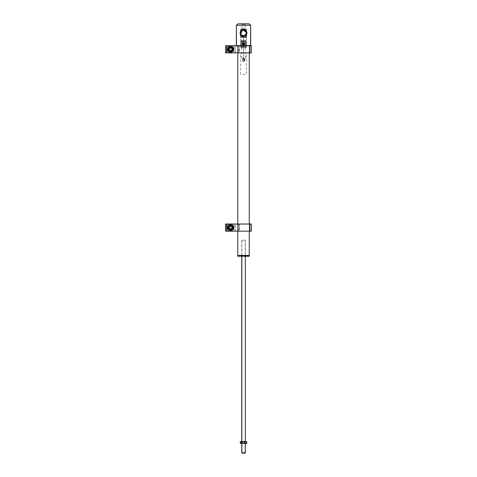 <?xml version="1.0" encoding="UTF-8"?>
<svg xmlns="http://www.w3.org/2000/svg" width="477" height="477" viewBox="0 0 477 477"><rect width="100%" height="100%" fill="white"/><g stroke="black" fill="none" stroke-linecap="round" stroke-linejoin="round"><path stroke-width="0.36" stroke-dasharray="2.38 1.79" d="M228.757 228.167L229.896 229.395L229.896 231.148L239.323 231.184L228.423 231.184L249.25 231.184L249.256 224.011L249.364 231.184L237.713 231.148L238.273 231.148L238.273 224.047L237.713 224.047L237.713 231.148L237.713 224.047L249.328 224.047L249.328 231.148L237.677 231.184L249.364 231.184L229.932 231.184L238.309 231.148L238.309 224.047L237.951 224.047L237.951 231.148L229.896 231.148L229.896 229.395L229.902 231.172L229.896 229.395L229.896 231.148L229.896 229.395L231.697 229.204L232.549 227.601L231.697 225.997L229.896 225.8L229.902 224.023L239.323 224.011L228.423 224.011L237.951 224.047L237.951 231.148L226.325 231.184L228.447 231.172L228.459 224.047L229.896 224.047L229.896 225.8L229.896 224.047L229.896 225.8L228.865 226.76L228.698 227.887M249.256 52.893L249.256 45.798L237.784 45.798L237.784 52.893L237.784 45.798L249.256 45.798L249.364 52.893L237.713 52.858L238.273 52.858L238.273 45.762L237.713 45.762L237.713 52.858L237.713 45.762L249.328 45.762L249.328 52.858L237.677 52.893L249.364 52.893L229.932 52.893L238.309 52.858L238.309 45.762L237.951 45.762L237.951 52.858L229.896 52.858L229.896 51.111L229.896 52.858L239.323 52.858L239.323 45.762L229.896 45.762L229.896 47.509L230.82 47.384L229.896 47.509L229.896 45.762L229.896 47.509L229.896 45.762L228.459 45.762L228.459 52.858L229.896 52.858L229.896 51.111L229.932 52.893L226.313 52.887L228.459 52.858L228.459 45.762L228.459 52.858L226.325 52.893L249.25 52.893M237.784 224.011L237.784 231.184L237.784 224.011L238.273 224.011L237.677 224.011L249.364 224.011L237.79 224.011M249.256 255.463L237.784 255.463L249.256 255.463M249.149 255.571L237.892 255.571L249.149 255.571M248.821 255.571L238.22 255.571L248.821 255.571M247.945 256.143L247.945 255.714L249.256 255.714L247.831 255.571L249.113 255.571L237.784 255.714L247.945 255.714L247.945 256.143L249.256 256.143L247.831 256.286L237.784 256.143L247.945 256.143M242.113 256.143L245.333 256.143L242.113 256.143M243.52 37.474L243.52 40.217L243.52 37.474L244.934 37.474L241.404 37.474L242.101 37.474L242.101 37.117L243.52 37.474L242.101 37.117L242.101 37.474L241.404 37.474A0.859 0.859 0 0 1 240.545 36.616L240.903 36.616L240.903 34.344A2.868 2.868 0 0 0 246.388 33.175A2.868 2.868 0 0 0 240.903 32.001A2.868 2.868 0 0 0 240.652 33.175A2.868 2.868 0 0 1 243.52 30.307A2.868 2.868 0 0 1 246.388 33.175A2.868 2.868 0 0 0 243.52 30.307A2.868 2.868 0 0 0 240.652 33.175L239.937 33.175A3.583 3.583 0 0 1 243.52 29.586A3.583 3.583 0 0 1 247.104 33.175L246.388 33.175L247.104 33.175A3.583 3.583 0 0 0 243.52 29.586A3.583 3.583 0 0 0 239.937 33.175A3.583 3.583 0 0 1 243.52 29.586A3.583 3.583 0 0 1 247.104 33.175A3.583 3.583 0 0 0 243.52 29.586A3.583 3.583 0 0 0 239.937 33.175A3.583 3.583 0 0 1 243.52 29.586A3.583 3.583 0 0 1 247.104 33.175L246.054 30.635L243.52 29.586L240.986 30.635L239.937 33.175L240.986 35.709L243.52 36.759L246.054 35.709L247.104 33.175A3.583 3.583 0 0 1 243.52 36.759A3.583 3.583 0 0 1 239.937 33.175A3.583 3.583 0 0 0 243.52 36.759A3.583 3.583 0 0 0 247.104 33.175L246.054 35.709L243.52 36.759L240.986 35.709L239.937 33.175L240.986 30.635L243.52 29.586L246.054 30.635L247.104 33.175L246.836 31.804L245.512 30.194L243.52 29.586L242.149 29.86L240.986 30.635L240.003 32.472L240.205 34.547L240.986 35.709L242.823 36.687L244.892 36.485L246.502 35.167L247.104 33.175A3.583 3.583 0 0 1 243.52 36.759A3.583 3.583 0 0 1 239.937 33.175A3.583 3.583 0 0 0 243.52 36.759A3.583 3.583 0 0 0 247.104 33.175A3.583 3.583 0 0 1 243.52 36.759A3.583 3.583 0 0 1 239.937 33.175L240.652 33.175A2.868 2.868 0 0 0 243.52 36.043A2.868 2.868 0 0 0 246.388 33.175A2.868 2.868 0 0 1 243.52 36.043A2.868 2.868 0 0 1 240.652 33.175A2.868 2.868 0 0 0 240.903 34.344A2.868 2.868 0 0 1 240.903 32.001L240.903 29.729L240.545 29.729L240.545 32.001L240.903 32.001L240.903 29.729A0.501 0.501 0 0 1 241.404 29.228L241.404 28.87A0.859 0.859 0 0 0 240.545 29.729L241.404 29.228L245.637 29.228L245.637 28.87L241.404 28.87L241.404 29.228L245.637 29.228L246.138 29.729L246.138 32.001L245.077 30.766L243.52 30.307L241.958 30.766L240.545 32.001L240.545 34.344L240.903 34.344L240.545 34.344L240.545 36.616A0.859 0.859 0 0 0 241.404 37.474L240.545 36.878L240.545 30.158L240.545 37.474L241.404 37.474L240.545 37.474L240.545 30.158L240.545 37.117L240.76 30.009L240.557 36.902L241.404 37.474L240.998 37.117L242.101 37.117L240.939 36.807L240.903 34.344L241.958 35.578L243.52 36.043L245.077 35.578L246.496 34.344L246.281 29.729A0.644 0.644 0 0 0 246.043 29.228L240.998 29.228A0.644 0.644 0 0 0 240.76 29.729L240.545 36.616A0.859 0.859 0 0 0 240.593 36.902L240.76 29.944L240.76 36.616A0.644 0.644 0 0 0 240.998 37.117L240.861 37.284A0.859 0.859 0 0 1 240.706 37.117L240.706 37.117A0.859 0.859 0 0 0 240.861 37.284L241.404 37.474A0.859 0.859 0 0 1 240.545 36.616L240.76 30.158L240.593 36.902A0.859 0.859 0 0 1 240.545 36.616L240.545 29.729A0.859 0.859 0 0 1 240.861 29.061L241.404 28.87L240.861 29.061A0.859 0.859 0 0 0 240.545 29.729A0.859 0.859 0 0 1 241.404 28.87L246.18 29.061A0.859 0.859 0 0 1 246.496 29.729A0.859 0.859 0 0 0 246.18 29.061L241.404 28.87L245.637 28.87A0.859 0.859 0 0 1 246.496 29.729A0.859 0.859 0 0 0 245.637 28.87L245.637 29.228A0.501 0.501 0 0 1 246.138 29.729L246.496 29.729L246.138 29.729L246.138 32.001L246.496 32.001L246.138 32.001A2.868 2.868 0 0 1 246.138 34.344L246.138 36.616L246.496 36.616L246.496 34.344L246.138 34.344L245.989 36.973L243.52 37.474L245.637 37.474L244.934 37.474L244.934 37.117L242.101 37.474L243.52 37.474L243.52 40.217L246.221 40.217L240.819 40.217L243.52 40.217L243.52 37.474L244.934 37.117L244.934 37.474L246.496 37.474L245.637 37.474L245.637 37.117L244.934 37.117L244.934 37.474L245.637 37.474A0.859 0.859 0 0 0 246.496 36.616L246.138 36.616A0.501 0.501 0 0 1 245.637 37.117L245.637 37.474A0.859 0.859 0 0 0 246.496 36.616A0.859 0.859 0 0 1 245.637 37.474L246.496 37.474L246.281 29.944L246.496 36.902L245.637 37.474L246.484 36.902L246.281 30.158L246.496 36.902L246.281 29.944L246.496 37.474L245.637 37.474L246.18 37.284A0.859 0.859 0 0 0 246.335 37.117L246.448 36.902A0.859 0.859 0 0 0 246.496 36.616L246.281 30.158L246.448 36.902A0.859 0.859 0 0 0 246.496 36.616A0.859 0.859 0 0 1 245.637 37.474L243.52 37.474L246.263 36.759L246.043 29.228L240.998 29.228L240.778 29.586L240.819 36.896L243.52 37.474M243.52 40.342L246.102 40.342L243.52 40.342L243.52 41.064L243.52 40.342L246.102 40.342L243.52 40.342L243.52 41.064L246.174 41.064L240.867 41.064L246.174 41.064L240.867 41.064L246.102 41.064L240.939 41.064L243.52 41.064L243.52 40.342L240.939 40.342L243.52 40.342M243.52 41.207L246.317 41.207L243.52 41.207L243.52 41.779L243.52 41.207L246.317 41.207L243.52 41.207L243.52 41.779L246.317 41.779L240.724 41.779L243.52 41.779L240.724 41.779L243.52 41.779L243.52 41.207L240.724 41.207L243.52 41.207M246.311 45.506L246.168 41.922L243.52 41.922L246.174 41.922L243.807 41.922L243.807 43.645L246.227 43.645L246.227 42.996L243.807 42.996L246.227 42.996L246.168 41.922L245.834 41.922L245.834 42.852L246.168 42.882L243.807 42.852L246.084 42.852L245.625 42.852L245.834 41.922L243.807 41.922L246.156 41.922L243.669 41.922L243.669 42.882L243.52 41.922L243.675 42.942L243.807 41.922L246.311 41.922L246.311 46.728L243.669 46.728L243.681 45.53L243.669 46.728L246.311 46.728L246.311 45.53M243.669 44.749L243.807 43.759L243.669 44.749M246.311 43.645L246.227 45.506L243.807 45.506L246.227 45.506L246.311 46.728L243.669 46.728L246.156 46.585L245.834 46.585L246.084 45.655L243.807 45.625L245.613 45.655L243.807 45.655L243.807 46.585L243.807 45.625L243.795 46.603L243.807 45.655L245.834 45.655L245.834 46.585L243.807 46.585L246.311 46.728L246.311 45.625L246.168 46.585L243.669 46.728L246.311 46.728L246.168 45.625L245.834 45.655L245.834 46.585L246.156 46.585L243.669 46.728L243.807 45.506L246.084 45.655L243.807 45.655L243.807 46.585L245.834 46.585L245.834 45.655L246.227 45.506L243.807 45.506L246.227 45.506L246.227 44.862L243.807 44.862L246.227 44.862L243.807 44.719L246.084 44.719L243.807 44.719L245.834 44.719L245.834 43.789L243.807 43.789L246.084 43.789L243.807 43.789L243.681 45.536M246.311 41.922L246.317 47.515L243.52 47.515L243.52 41.922L243.52 47.515L246.317 47.515L243.52 47.658L246.174 47.658M243.687 45.506L243.687 44.862L243.807 45.506L243.807 44.862L246.227 44.862L243.807 44.862L246.084 44.719L243.807 44.725L243.807 43.789L246.084 43.789L243.807 43.645L246.227 43.645L243.807 43.645L243.807 42.996L246.227 42.996L243.807 42.996L246.084 42.852L243.807 42.852L245.846 42.852L243.807 42.852L243.807 41.922L245.834 41.922L245.834 42.852L246.227 42.996L246.126 43.783L243.807 43.789L245.834 43.789L245.834 44.719L246.168 44.749L246.311 43.669M243.52 47.658L243.52 58.421L243.52 47.658L245.315 47.658L241.726 47.658L243.52 47.658L243.52 58.421L245.315 58.421L241.726 58.421L245.315 58.421L243.52 58.421L243.52 47.658L246.12 47.658L240.867 47.658L243.52 47.658M243.073 58.421L243.145 62.004L243.145 61.289L243.073 62.004L242.787 61.289L243.359 61.289L243.002 61.289L243.073 58.421L242.787 61.289L243.073 62.004L242.787 61.289L243.359 61.289L243.002 61.289L243.073 58.421M244.415 58.421L244.701 61.289L244.129 61.289L244.701 61.289L244.343 61.289L244.415 58.421M246.746 33.175A3.226 3.226 0 0 0 243.52 29.944A3.226 3.226 0 0 0 240.295 33.175A3.226 3.226 0 0 1 243.52 29.944A3.226 3.226 0 0 1 246.746 33.175L245.804 30.892L243.52 29.944L241.237 30.892L240.295 33.175L241.237 35.453L243.52 36.401L245.804 35.453L246.746 33.175A3.226 3.226 0 0 1 243.52 36.401A3.226 3.226 0 0 1 240.295 33.175A3.226 3.226 0 0 0 243.52 36.401A3.226 3.226 0 0 0 246.746 33.175L245.804 35.453L243.52 36.401L241.237 35.453L240.295 33.175L241.237 30.892L243.52 29.944L245.804 30.892L246.746 33.175M240.438 33.175A3.083 3.083 0 0 0 243.52 36.258A3.083 3.083 0 0 0 246.603 33.175A3.083 3.083 0 0 1 243.52 36.258A3.083 3.083 0 0 1 240.438 33.175A3.083 3.083 0 0 1 243.52 30.087A3.083 3.083 0 0 1 246.603 33.175A3.083 3.083 0 0 0 243.52 30.087A3.083 3.083 0 0 0 240.438 33.175L241.338 30.993L243.52 30.087L245.703 30.993L246.603 33.175L245.703 35.352L243.52 36.258L241.338 35.352L240.438 33.175M240.73 43.645L240.724 41.922L243.234 41.922L243.234 42.882L243.371 41.922L243.371 42.882L243.234 41.922L240.73 41.922L240.73 42.882L240.873 41.922L243.234 41.922L241.207 41.922L241.207 42.852L243.234 42.852L243.234 41.922L243.234 42.852L240.807 42.996L243.234 42.996L243.371 46.728L240.73 46.728L240.73 45.625L240.873 46.585L241.642 46.585L240.73 46.728L240.873 45.625L243.234 45.625L243.234 46.585L243.234 45.655L243.234 46.585L241.207 46.585L241.207 45.655L241.207 46.585L240.885 46.585L243.371 46.728L243.234 45.506L240.73 45.506L240.73 44.862L240.807 45.506L243.234 45.506L240.807 45.506L240.807 44.862L243.234 44.862L240.807 44.862L240.873 43.759L243.234 43.789L243.234 44.719L240.957 44.719L243.234 44.719L241.207 44.719L241.428 43.789L240.957 43.789L241.207 44.719L240.873 44.749L243.234 44.749L243.234 43.789L241.416 43.789L243.234 43.645L240.909 43.783L243.234 43.645L240.807 43.645L240.807 42.996L240.73 43.645L240.73 42.996L243.234 42.852L240.73 42.882L240.73 46.728L243.371 46.728L243.371 45.625L243.371 46.728L243.234 45.655L240.957 45.655L243.234 45.655L241.207 45.655L241.207 46.585L243.234 46.585L240.73 46.728L240.873 45.625L240.73 46.728L243.371 46.728L243.353 45.53L243.371 46.728L240.73 46.728L240.73 45.53M240.957 45.655L240.873 46.585L241.207 46.585L240.957 45.655L243.234 45.506L240.957 45.655M243.234 45.506L243.234 44.862L240.807 44.862L240.807 45.506L243.234 45.506M240.873 44.749L243.234 44.862L240.873 44.749M243.234 44.719L240.957 44.719L243.234 44.719L243.234 43.789L241.207 43.789L241.207 44.719L243.234 44.719M243.234 43.789L240.807 43.645L243.234 43.789M243.234 43.645L243.234 42.996L240.807 42.996L240.807 43.645L243.353 43.645L243.353 42.996L243.234 43.645M243.52 58.421L241.726 58.421L243.52 58.421M243.52 47.515L240.724 47.515L243.52 47.515L240.724 47.515L243.52 47.515L243.52 41.922L243.52 47.515M243.371 41.922L243.371 42.882L243.371 41.922M243.353 42.996L243.353 43.645L243.353 42.996M243.371 43.759L243.371 44.749L243.371 43.759M243.353 44.862L243.353 45.506L243.353 44.862M240.73 45.506L240.73 43.669M240.873 41.922L240.873 42.882L240.873 41.922L241.207 41.922L240.957 42.852L243.234 42.852L241.207 42.852L241.207 41.922L241.624 41.922L240.867 41.922L243.234 41.922L240.885 41.922M241.404 37.474L240.545 37.474L241.404 37.474M243.52 40.217L240.819 40.217L243.52 40.217M246.281 37.117L246.281 29.944L246.281 37.117M246.496 29.944L246.496 37.474L246.496 29.944M241.833 442.626L241.833 443.467L241.726 442.626L245.315 442.626L241.833 442.626M244.957 453.15L245.208 442.626L245.315 452.792M245.208 452.792L241.726 452.792L245.208 452.792L244.868 453.15M241.833 240.152L241.833 256.286L241.726 240.152L245.315 240.152L241.833 240.152M245.208 441.529L245.208 240.152L245.208 441.529L241.726 441.529L245.315 441.529L241.738 441.529M245.297 441.529L245.917 441.529M241.97 441.678L245.16 441.678M245.071 441.678L241.726 441.529M242.274 441.821L242.274 442.179L244.844 442.179L244.767 441.821L242.191 441.821L244.767 441.821L244.767 442.179L242.191 442.179L242.274 441.821M242.179 443.324L245.458 443.467L242.179 443.324M241.1 443.461L245.917 443.467M241.374 443.467L246.388 443.467M244.969 443.467L241.589 443.467L244.969 443.467M246.108 441.541L245.721 441.648L245.721 443.348L245.721 441.648L242.471 441.648L242.471 443.348L242.471 441.648L241.374 441.529L244.093 441.529L241.1 441.541M241.374 441.529L241.851 441.529M244.862 441.678L241.583 441.529L244.862 441.678M236.348 25.287L250.693 25.287L236.348 25.287M250.693 45.583L236.348 45.583L250.693 45.583M242.954 35.984L245.118 35.554L246.335 33.736L246.335 32.609L245.548 31.142L244.087 30.361L242.954 30.361L241.922 30.79L240.873 32.072L240.706 33.736L241.135 34.773L242.417 35.823L243.52 36.043L245.118 35.554L246.168 34.278L246.335 32.609L245.905 31.577L245.118 30.79L243.52 30.307A2.868 2.868 0 0 1 246.388 33.175A2.868 2.868 0 0 1 243.52 36.043L241.493 35.203L240.652 33.175L241.493 31.142L243.52 30.307L245.548 31.142L246.388 33.175L245.548 35.203L243.52 36.043A2.868 2.868 0 0 1 240.652 33.175A2.868 2.868 0 0 1 243.52 30.307L241.696 30.957L240.706 32.609L241.135 34.773L242.954 35.984M244.391 43.103L243.52 42.757L242.65 43.103L242.292 43.932L242.65 44.76L243.52 45.106L244.391 44.76L244.749 43.932L244.391 43.103M250.55 45.726L236.491 45.726L250.55 45.726M237.784 23.85L249.256 23.85L241.511 23.85L242.012 24.351L245.029 24.351L245.53 23.85L245.029 24.351L242.012 24.351L242.012 29.586L245.029 29.586L245.029 24.351L245.029 29.586L242.012 29.586L242.012 24.351L245.029 24.351L242.012 24.351L241.511 23.85L245.53 23.85L237.784 23.85M243.52 35.423L245.112 34.767L245.768 33.175L245.112 31.583L243.52 30.922L241.928 31.583L241.267 33.175L241.928 34.767L243.52 35.423M241.511 23.85L242.101 23.85L241.511 23.85M246.174 33.175A2.653 2.653 0 0 1 243.52 35.829A2.653 2.653 0 0 1 240.867 33.175A2.653 2.653 0 0 0 243.52 35.829A2.653 2.653 0 0 0 246.174 33.175L245.399 35.048L243.52 35.829L241.642 35.048L240.867 33.175L241.642 31.297L243.52 30.522L245.399 31.297L246.174 33.175A2.653 2.653 0 0 0 243.52 30.522A2.653 2.653 0 0 0 240.867 33.175A2.653 2.653 0 0 1 243.52 30.522A2.653 2.653 0 0 1 246.174 33.175M246.388 33.175A2.868 2.868 0 0 1 243.52 36.043A2.868 2.868 0 0 1 240.652 33.175A2.868 2.868 0 0 0 243.52 36.043A2.868 2.868 0 0 0 246.388 33.175A2.868 2.868 0 0 0 243.52 30.307A2.868 2.868 0 0 0 240.652 33.175A2.868 2.868 0 0 1 243.52 30.307A2.868 2.868 0 0 1 246.388 33.175L245.548 31.142L243.52 30.307L241.493 31.142L240.652 33.175L241.493 35.203L243.52 36.043L245.548 35.203L246.388 33.175M240.652 74.412L240.652 52.893L246.388 52.893L246.388 74.412L240.652 74.412M243.807 44.892A1.002 1.002 0 0 0 244.48 43.645A1.002 1.002 0 0 0 243.234 42.966L242.56 44.218L243.807 44.892L244.48 43.645L243.234 42.966A1.002 1.002 0 0 0 242.56 44.218A1.002 1.002 0 0 0 243.807 44.892M243.216 42.9A1.073 1.073 0 0 1 244.552 43.622A1.073 1.073 0 0 1 243.825 44.963A1.073 1.073 0 0 0 244.552 43.622A1.073 1.073 0 0 0 243.216 42.9A1.073 1.073 0 0 1 244.552 43.622A1.073 1.073 0 0 1 243.825 44.963A1.073 1.073 0 0 1 242.489 44.236A1.073 1.073 0 0 1 243.216 42.9A1.073 1.073 0 0 0 242.489 44.236A1.073 1.073 0 0 0 243.825 44.963A1.073 1.073 0 0 1 242.489 44.236A1.073 1.073 0 0 1 243.216 42.9M243.037 44.444L243.723 44.605L242.978 44.504L242.757 43.747L243.02 44.456M242.811 43.759L243.318 43.258L242.835 43.765M244.284 44.117L243.741 44.683L242.978 44.504L242.757 43.747L243.294 43.174L244.063 43.359L244.284 44.117M244.206 44.093L243.723 44.605L244.206 44.093M230.612 46.084A3.226 3.226 0 0 1 233.837 49.31A3.226 3.226 0 0 1 230.612 52.536L230.612 52.679A3.369 3.369 0 0 0 233.98 49.31A3.369 3.369 0 0 0 230.612 45.941L230.612 46.084A3.226 3.226 0 0 0 227.386 49.31A3.226 3.226 0 0 1 230.612 46.084A3.226 3.226 0 0 1 233.837 49.31A3.226 3.226 0 0 0 230.612 46.084L230.612 45.941A3.369 3.369 0 0 0 227.243 49.31A3.369 3.369 0 0 0 230.612 52.679L230.612 52.536A3.226 3.226 0 0 0 233.837 49.31A3.226 3.226 0 0 1 230.612 52.536A3.226 3.226 0 0 1 227.386 49.31A3.226 3.226 0 0 0 230.612 52.536A3.226 3.226 0 0 1 227.386 49.31A3.226 3.226 0 0 1 230.612 46.084M239.567 52.858L249.328 52.858L249.328 45.762L239.567 45.762L239.567 52.858L249.328 52.858M231.279 47.491L230.82 47.384M232.323 48.404L231.697 47.706M232.549 49.31L232.323 50.216L232.49 48.845M232.055 50.604L232.323 50.216M231.279 51.128L229.896 51.111L231.697 50.914M229.896 51.111L229.896 52.858L226.307 52.858L226.307 45.762L237.951 45.762L237.951 52.858L229.896 52.858L229.896 51.111L229.187 50.622M229.008 50.395L228.757 49.876M229.187 47.998L229.896 47.509L229.896 45.762L249.346 45.726L226.325 45.726M225.603 45.732L229.896 45.762L229.896 47.509M251.373 52.893L235.632 52.858L251.409 52.858L251.409 45.762L225.627 45.726M235.644 45.726L251.373 45.726L235.644 45.726M227.028 52.858L234.231 52.893L227.028 52.887L227.028 45.762L225.591 45.762L225.591 52.858L225.591 45.762L225.591 52.858L225.591 45.762L225.591 52.858L234.195 52.858L234.195 45.762L227.028 45.762L227.028 52.858M249.96 52.893L225.627 52.893M249.364 52.893L239.543 52.893M237.677 52.893L238.273 52.858L237.677 52.893M238.273 45.762L238.309 52.858L238.273 45.762M225.591 52.858L228.459 52.858L228.459 45.762L228.459 52.858L228.459 45.762L228.459 52.858L228.459 45.762L226.307 45.762L226.307 52.858L225.591 52.858L225.591 45.762L226.307 45.762L226.307 52.858L226.307 45.762M230.612 52.679L228.227 51.695L227.243 49.31L228.227 46.925L230.612 45.941L232.997 46.925L233.98 49.31L232.997 51.695L230.612 52.679M234.195 52.858L234.195 45.762L234.195 52.858L235.632 52.858L235.632 45.762L234.195 45.762L234.195 52.858M235.632 52.858L249.972 52.858L249.972 45.762L235.632 45.762L235.632 52.858M251.409 52.858L251.409 45.762L249.972 45.762L249.972 52.858M230.612 224.369A3.226 3.226 0 0 1 233.837 227.601A3.226 3.226 0 0 1 230.612 230.826L230.612 230.969A3.369 3.369 0 0 0 233.98 227.601A3.369 3.369 0 0 0 230.612 224.226L230.612 224.369A3.226 3.226 0 0 0 227.386 227.601A3.226 3.226 0 0 1 230.612 224.369A3.226 3.226 0 0 1 233.837 227.601A3.226 3.226 0 0 0 230.612 224.369L230.612 224.226A3.369 3.369 0 0 0 227.243 227.601A3.369 3.369 0 0 0 230.612 230.969L230.612 230.826A3.226 3.226 0 0 0 233.837 227.601A3.226 3.226 0 0 1 230.612 230.826A3.226 3.226 0 0 1 227.386 227.601A3.226 3.226 0 0 0 230.612 230.826A3.226 3.226 0 0 1 227.386 227.601A3.226 3.226 0 0 1 230.612 224.369M239.543 224.011L249.364 224.011M249.328 224.047L239.567 224.047L239.567 231.148L249.328 231.148L249.328 224.047L239.567 224.047M251.373 224.011L225.627 224.011L228.459 224.047L228.459 231.148L228.459 224.047L228.459 231.148L225.591 231.148L235.644 231.184L227.028 231.172L234.195 231.148L234.195 224.047L227.04 224.011L234.231 224.011L225.591 224.047L226.307 224.047L225.591 224.047L225.591 231.148L227.04 231.184L225.627 231.184L235.644 231.184L235.638 224.023L249.972 224.023M237.677 231.184L238.273 231.148L237.677 231.184M249.972 224.047L234.195 224.047L234.195 231.148L234.195 224.047L234.195 231.148L249.972 231.148L249.972 224.047L235.632 224.047L235.632 231.148L251.409 231.148L251.409 224.047L249.972 224.047L249.972 231.148L251.409 231.148L251.409 224.047M228.423 224.011L226.325 224.011L228.423 224.011M225.627 224.011L226.325 224.011M237.713 224.047L238.273 224.047L237.713 224.047M239.567 231.148L249.328 231.148M238.273 224.047L238.309 231.148L238.273 224.047M226.307 231.148L226.307 224.047L226.307 231.148L226.307 224.047L225.591 224.047L225.591 231.148L225.591 224.047L225.591 231.148L225.591 224.047L225.591 231.148L228.459 231.148L228.459 224.047L226.307 224.047L226.307 231.148M227.028 231.148L227.028 224.047L227.028 231.148M230.612 230.969L228.227 229.98L227.243 227.601L228.227 225.216L230.612 224.226L232.997 225.216L233.98 227.601L232.997 229.98L230.612 230.969M228.459 231.148L228.459 224.047L228.459 231.148L229.896 231.148L229.896 229.395L229.896 231.148L239.323 231.148L239.323 224.047L228.459 224.047L228.459 231.148M228.674 227.601L228.757 227.028M228.865 226.76L229.187 226.289M229.896 225.8L229.896 224.047L229.896 225.8L229.896 224.047L229.896 225.8L230.82 225.675M231.279 225.782L231.697 225.997M232.323 226.694L232.49 227.13M232.549 227.601L232.323 228.507M232.055 228.894L231.697 229.204M231.279 229.419L229.896 229.395M228.423 231.184L226.325 231.184L228.423 231.184M249.96 231.184L235.644 231.184L249.972 231.148M249.364 231.184L239.543 231.184M230.612 227.601L230.576 225.943L229.157 226.802L229.193 228.459L229.735 228.757L230.647 229.252L230.612 227.601L230.647 229.252L232.06 228.394L232.025 226.742L230.576 225.943L229.157 226.802L229.193 228.459L230.647 229.252L230.999 229.043L232.06 228.394L232.025 226.742L230.576 225.943L229.157 226.802L229.193 228.459L229.157 226.802L230.576 225.943L232.025 226.742L232.06 228.394L230.647 229.252L232.06 228.394L232.043 227.356L232.025 226.742L230.576 225.943L230.612 227.601M230.671 230.361A2.761 2.761 0 0 0 233.372 227.541A2.761 2.761 0 0 0 230.552 224.84A2.761 2.761 0 0 0 227.851 227.66A2.761 2.761 0 0 0 230.671 230.361L228.704 229.592L227.851 227.66L228.614 225.693L230.552 224.84L232.52 225.603L233.372 227.541L232.603 229.509L230.671 230.361M230.546 224.554A3.047 3.047 0 0 1 233.658 227.529A3.047 3.047 0 0 1 230.677 230.647A3.047 3.047 0 0 1 227.565 227.666A3.047 3.047 0 0 1 230.546 224.554M229.193 228.459L230.647 229.252L229.193 228.459M230.653 229.389A1.795 1.795 0 0 0 232.406 227.559A1.795 1.795 0 0 0 230.57 225.806A1.795 1.795 0 0 0 228.817 227.636A1.795 1.795 0 0 0 230.653 229.389M230.612 49.31L230.117 47.73L228.996 48.946L229.491 50.526L230.296 50.711L231.106 50.89L230.612 49.31L231.106 50.89L232.227 49.674L231.733 48.094L230.117 47.73L228.996 48.946L229.491 50.526L231.106 50.89L232.227 49.674L231.733 48.094L230.117 47.73L228.996 48.946L229.491 50.526L228.996 48.946L230.117 47.73L231.733 48.094L232.227 49.674L231.106 50.89L232.227 49.674L231.733 48.094L230.719 47.861L230.117 47.73L230.612 49.31M231.434 51.945A2.761 2.761 0 0 0 233.247 48.487A2.761 2.761 0 0 0 229.789 46.674A2.761 2.761 0 0 0 227.976 50.133A2.761 2.761 0 0 0 231.434 51.945L229.33 51.754L227.976 50.133L228.167 48.028L229.789 46.674L231.894 46.865L233.247 48.487L233.056 50.592L231.434 51.945M229.705 46.4A3.047 3.047 0 0 1 233.521 48.404A3.047 3.047 0 0 1 231.518 52.22A3.047 3.047 0 0 1 227.702 50.216A3.047 3.047 0 0 1 229.705 46.4M229.491 50.526L231.106 50.89L229.491 50.526M231.142 51.021A1.795 1.795 0 0 0 232.323 48.779A1.795 1.795 0 0 0 230.075 47.599A1.795 1.795 0 0 0 228.9 49.841A1.795 1.795 0 0 0 231.142 51.021M246.496 37.474L246.102 41.064M246.174 41.922L246.174 41.064M245.315 47.658L245.315 58.421M243.359 58.421L243.359 61.289L243.359 58.421M243.145 61.289L243.145 62.004L243.145 61.289M244.701 58.421L244.701 61.289M243.002 61.289L243.002 62.004L243.002 61.289M242.787 58.421L242.787 61.289L242.787 58.421M244.129 58.421L244.129 61.289M241.726 47.658L241.726 58.421M240.724 41.922L240.867 47.658M240.867 41.064L240.867 41.922M240.939 41.064L240.545 37.474M245.315 442.626L245.315 443.467M241.726 442.626L241.726 443.467M245.315 240.152L245.315 256.286M241.726 240.152L241.726 256.286M244.844 441.821L244.844 442.179M242.191 441.821L242.191 442.179"/><path stroke-width="0.72" d="M237.784 255.463L249.256 255.463L237.784 255.463L249.256 255.463L249.256 231.184L249.256 255.463L237.784 255.463L237.784 231.184L237.784 255.463M249.256 224.011L249.256 52.893L249.256 224.011M237.784 52.893L237.784 224.011L237.784 52.893M249.083 256.286L239.096 256.143L249.113 256.286L249.256 255.714L239.096 255.714L239.096 256.143L237.784 256.143L239.096 256.143L239.096 255.714L249.113 255.571M237.957 256.286L239.21 256.286L237.928 256.286L237.784 255.714L239.096 255.714L237.928 255.571M245.315 443.455L245.315 452.792L241.833 452.792L241.833 443.467L241.833 452.792L245.208 452.792M244.868 453.15L242.173 453.15L241.833 452.792L242.173 453.15L244.957 453.15L245.315 452.792M241.833 256.286L241.833 441.529L241.833 256.286M245.917 443.467L244.57 443.348L244.57 441.648L245.667 441.529L246.764 441.648L246.502 443.437L240.539 443.437L240.277 441.648L240.277 443.348M246.502 443.437L242.942 443.467L246.543 443.425M246.764 443.348L246.764 441.648M240.539 441.565L241.32 441.648L241.32 443.348L240.539 443.437M246.239 441.529L240.802 441.529L244.57 441.648L244.57 443.348L242.942 443.467L241.32 443.348L241.32 441.648L245.667 441.529L240.658 441.529M250.693 25.287L250.55 45.726L236.348 45.583L236.348 25.287L237.784 23.85L236.348 25.287L250.693 25.287L249.256 23.85L250.693 25.287L236.348 25.287L236.491 45.726L250.693 45.583L250.693 25.287M249.256 23.85L237.784 23.85L249.256 23.85M230.612 51.248A1.938 1.938 0 0 0 232.549 49.31A1.938 1.938 0 0 0 230.612 47.372L230.612 47.157A2.152 2.152 0 0 1 232.764 49.31A2.152 2.152 0 0 1 230.612 51.462L230.612 51.462A2.152 2.152 0 0 1 228.459 49.31A2.152 2.152 0 0 1 230.612 47.157L230.612 47.372A1.938 1.938 0 0 0 228.674 49.31A1.938 1.938 0 0 0 230.612 51.248M230.349 51.23L229.187 50.622L228.674 49.31L229.187 47.998L230.349 47.39M230.82 47.384L231.279 47.491M231.697 47.706L232.323 48.404M232.49 48.845L232.549 49.31M232.323 50.216L232.055 50.604M231.697 50.914L230.82 51.236M229.008 50.395L228.698 49.596M226.325 45.726L251.397 45.732L251.409 52.858L225.603 52.887L227.04 52.893L225.591 52.858L225.591 45.762L226.307 45.762M249.972 52.858L249.972 45.762L249.96 52.893L251.373 52.893M225.627 52.893L249.96 52.893M251.409 52.858L251.409 45.762L227.028 45.762L227.028 52.858L227.028 45.762L225.591 45.762L225.591 52.858M230.612 47.157L229.091 47.789L228.459 49.31L229.091 50.83L230.612 51.462L232.132 50.83L232.764 49.31L232.132 47.789L230.612 47.157M230.612 229.532A1.938 1.938 0 0 0 232.549 227.601A1.938 1.938 0 0 0 230.612 225.663L230.612 225.448A2.152 2.152 0 0 1 232.764 227.601A2.152 2.152 0 0 1 230.612 229.753L230.612 229.753A2.152 2.152 0 0 1 228.459 227.601A2.152 2.152 0 0 1 230.612 225.448L230.612 225.663A1.938 1.938 0 0 0 228.674 227.601A1.938 1.938 0 0 0 230.612 229.532M226.325 224.011L249.972 224.023L225.627 224.011L225.591 231.148L227.028 231.148L227.028 224.047L227.028 231.148L249.972 231.148L249.972 224.047L249.96 231.184L251.409 231.148L225.627 231.184L227.04 231.184L225.591 231.148L225.591 224.047L251.373 224.011L249.96 224.011L251.409 224.047L251.409 231.148L251.409 224.047M225.627 224.011L227.04 224.011M249.96 224.011L251.373 224.011M230.349 225.681L229.395 226.092L228.757 227.028M228.698 227.887L229.008 228.686L228.698 227.314M229.008 228.686L230.349 229.52M227.028 224.047L249.972 224.047M230.612 225.448L229.091 226.08L228.459 227.601L229.091 229.121L230.612 229.753L232.132 229.121L232.764 227.601L232.132 226.08L230.612 225.448M230.82 225.675L231.279 225.782M231.697 225.997L232.323 226.694M232.49 227.13L232.549 227.601M232.323 228.507L232.055 228.894M231.697 229.204L230.82 229.526M230.57 225.806A1.795 1.795 0 0 1 232.406 227.559A1.795 1.795 0 0 1 230.653 229.389A1.795 1.795 0 0 0 232.406 227.559A1.795 1.795 0 0 0 230.57 225.806L230.576 226.092A1.509 1.509 0 0 1 232.114 227.565A1.509 1.509 0 0 1 230.641 229.103L229.568 228.686L229.103 227.63L229.52 226.557L230.576 226.092L231.655 226.509L232.114 227.565L231.697 228.638L230.641 229.103A1.509 1.509 0 0 1 229.103 227.63A1.509 1.509 0 0 1 230.576 226.092L230.57 225.806A1.795 1.795 0 0 0 228.817 227.636A1.795 1.795 0 0 0 230.653 229.389A1.795 1.795 0 0 1 228.817 227.636A1.795 1.795 0 0 1 230.57 225.806M230.075 47.599A1.795 1.795 0 0 1 232.323 48.779A1.795 1.795 0 0 1 231.142 51.021A1.795 1.795 0 0 0 232.323 48.779A1.795 1.795 0 0 0 230.075 47.599L230.164 47.873A1.509 1.509 0 0 1 232.049 48.863A1.509 1.509 0 0 1 231.059 50.747L229.914 50.645L229.175 49.757L229.276 48.612L230.164 47.873L231.309 47.974L232.049 48.863L231.947 50.007L231.059 50.747A1.509 1.509 0 0 1 229.175 49.757A1.509 1.509 0 0 1 230.164 47.873L230.075 47.599A1.795 1.795 0 0 0 228.9 49.841A1.795 1.795 0 0 0 231.142 51.021A1.795 1.795 0 0 1 228.9 49.841A1.795 1.795 0 0 1 230.075 47.599M241.726 443.467L241.726 452.792L242.083 453.15M245.315 256.286L245.315 441.529M241.726 256.286L241.726 441.529"/></g></svg>
